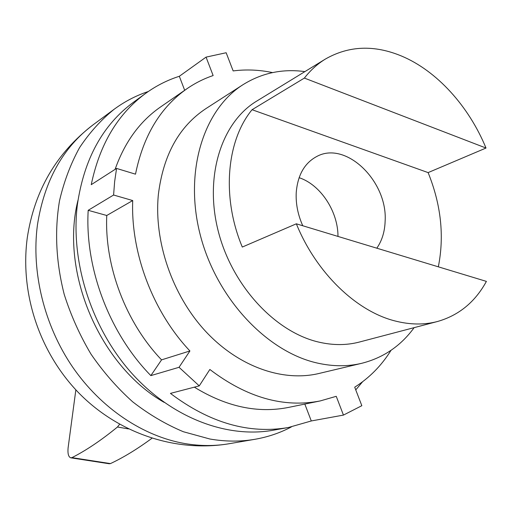 <?xml version="1.0" encoding="UTF-8"?>
<svg xmlns="http://www.w3.org/2000/svg" width="512" height="512" viewBox="0 0 512 512"><rect width="100%" height="100%" fill="white"/><g stroke="black" fill="none" stroke-linecap="round" stroke-linejoin="round"><path stroke-width="0.77" d="M291.373 426.931C280.115 432.89 268.013 436.998 255.059 439.27C240.518 441.779 225.466 441.69 209.894 439.014L183.373 431.738C165.766 424.352 148.87 414.387 132.698 401.837C117.184 387.923 103.277 372.006 90.963 354.08C79.789 335.251 70.88 315.379 64.23 294.451C56.032 262.266 54.458 231.053 59.507 200.8C63.994 181.498 70.682 163.776 79.558 147.648C89.523 132.646 101.082 119.827 114.234 109.203C124.832 101.421 136.179 95.526 148.275 91.52M414.138 327.642C400.832 345.907 383.386 357.792 361.786 363.29C347.802 366.618 333.062 366.554 317.562 363.104C267.11 352.013 216.64 298.611 200.314 235.149C183.808 171.686 203.565 109.594 242.938 84.73C261.856 72.947 282.509 68.57 304.896 71.61M428.115 172.602L252.064 109.709L304.371 78.08C310.528 70.208 317.562 63.853 325.466 59.014C348.826 45.696 374.15 44.691 401.434 56C436.973 70.848 468.851 106.323 486.01 148.038L428.115 172.602C441.056 204.627 444.461 236.032 438.33 266.822M296.346 223.808L486.4 281.389C475.117 302.042 458.803 315.418 437.466 321.51C424.192 324.998 410.048 324.806 395.021 320.954C356.339 311.258 316.198 272.826 296.346 223.808L242.298 247.053C221.408 197.299 226.47 140.678 252.064 109.709M437.466 321.51L359.443 342.029C346.554 345.414 332.922 345.421 318.547 342.054C274.726 331.866 231.526 285.056 217.997 230.189C204.307 175.328 221.971 121.952 256.666 101.133L325.466 59.014M119.597 424.288L117.466 427.008C101.274 440.269 86.099 450.477 71.936 457.638L70.778 457.818C68.493 456.992 67.597 453.709 68.09 447.955L75.853 389.862M302.765 225.754C297.869 214.771 295.693 203.718 296.23 192.589C297.677 175.098 304.512 163.066 316.749 156.493C345.83 140.442 387.654 181.21 385.139 221.056C384.794 231.648 382.016 240.691 376.813 248.186M299.11 177.683C320.57 184.723 338.067 211.392 337.984 236.422M70.778 457.818L109.242 463.757L110.458 463.59C123.501 457.478 137.325 449.043 151.93 438.285M71.936 457.638L110.458 463.59M117.466 427.008L128.448 428.915M304.371 78.08L486.01 148.038M164.16 402.381C99.834 365.914 59.776 272.019 77.965 200.346M355.757 389.894L362.547 381.798M272.55 72.595C259.309 69.811 246.176 69.254 233.152 70.925L226.157 52.742L206.061 57.12L179.322 76.288C167.405 80.077 156.211 85.754 145.747 93.312C117.901 113.722 99.731 144.179 91.238 184.678L116.57 168.429L114.65 181.536L113.594 195.021L88.186 210.317C84.774 268.166 109.357 333.306 150.848 375.616L179.046 367.296L199.258 385.882L170.432 393.395C209.606 422.918 248.909 434.291 288.339 427.514L311.29 420.96L343.45 415.091L361.83 405.696L354.714 387.187C369.427 377.869 381.536 365.574 391.04 350.31M288.339 427.514L273.344 430.208C227.238 438.566 172.013 418.138 131.661 373.158C91.411 328.147 70.285 261.862 77.37 204.749C84.032 159.072 102.72 124.915 133.434 102.272L145.747 93.312M361.786 363.29L318.938 373.485C282.758 382.157 238.291 366.758 205.152 330.842C172.096 294.899 153.76 241.069 158.374 194.502C163.245 154.995 179.098 126.362 205.926 108.608L242.938 84.73M206.061 57.12L213.139 75.558C203.936 78.656 195.232 83.034 187.021 88.678L160.48 107.021C139.866 121.312 124.736 142.099 115.085 169.382M179.322 76.288L184.685 90.291M304.826 404.083L311.29 420.96M194.342 387.162C226.362 406.803 257.792 413.549 288.634 407.392L320.243 400.928L336.243 396.314L343.45 415.091M88.186 210.317L106.758 215.488C104.467 266.112 125.766 322.464 161.555 359.866L150.848 375.616M113.594 195.021L132.71 200.55L106.758 215.488M161.555 359.866L189.92 350.957C152.941 311.878 130.675 253.094 132.71 200.55M179.046 367.296L189.92 350.957M320.243 400.928C283.61 408.077 246.816 397.594 209.856 369.472L199.258 385.882M187.021 88.678C160.506 107.194 143.334 135.686 135.501 174.17L116.57 168.429M37.44 224.922C44.365 180.768 62.938 147.386 93.165 124.768C56.416 152.986 34.458 190.63 27.29 237.69C19.821 293.235 39.347 352.064 78.47 392.614C117.741 432.973 175.411 452.838 229.242 443.706C214.97 446.17 200.211 446.125 184.979 443.578C143.36 436.41 101.082 408.499 72.518 366.899C44.122 325.203 31.187 271.891 37.44 224.922M255.059 439.27L229.242 443.706M114.234 109.203L93.165 124.768"/></g></svg>
